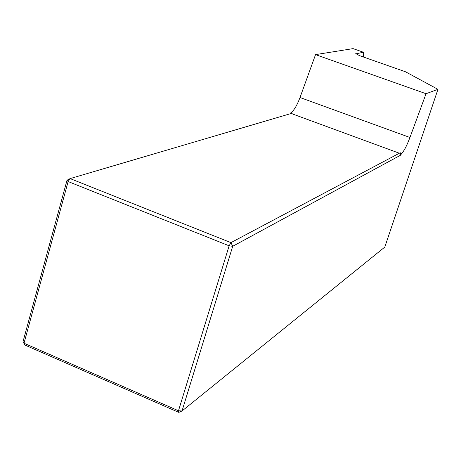 <?xml version="1.0" encoding="UTF-8"?>
<svg xmlns="http://www.w3.org/2000/svg" width="461" height="461" viewBox="0 0 461 461"><rect width="100%" height="100%" fill="white"/><g stroke="black" fill="none" stroke-linecap="round" stroke-linejoin="round"><path stroke-width="0.69" d="M363.383 56.997L363.424 52.243L355.673 53.879M363.424 52.243L353.086 48.624L315.543 54.617L426.045 93.716L437.95 89.336L405.444 71.755L359.424 55.608L355.765 53.585M178.793 412.376L182.014 410.987L178.476 410.774L229.134 245.805L68.13 181.553L24.007 343.232L178.476 410.774L178.793 412.376L24.698 344.955L23.05 341.526L67.029 180.211L70.135 178.591L230.944 242.636L400.206 152.775L400.69 155.132L232.707 246.295L182.014 410.987L384.797 247.084L437.95 89.336M400.69 155.132L401.715 153.329C404.078 151.012 406.821 145.734 409.944 137.487L426.045 93.716M401.715 153.329L400.206 152.775M290.165 113.781L290.937 112.645C293.934 110.628 296.953 105.586 300.013 97.519L315.543 54.617M291.473 113.59L292.389 113.176L291.179 113.481L398.995 153.098M291.179 113.481L70.135 178.591L68.13 181.553L67.029 180.211M292.389 113.176L290.937 112.645M232.707 246.295L230.944 242.636L229.134 245.805L232.707 246.295M24.698 344.955L23.05 341.526M409.944 137.487L300.013 97.519"/></g></svg>
